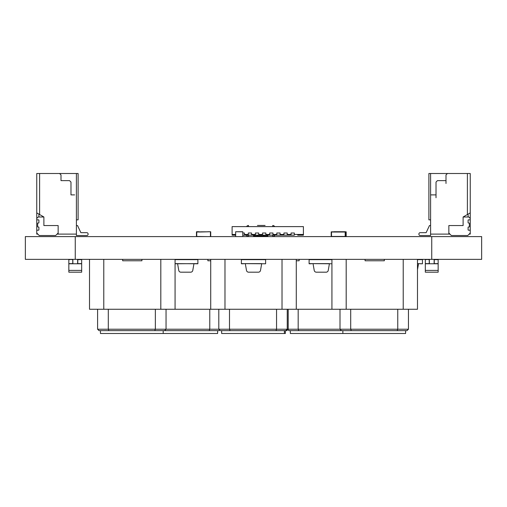 <?xml version="1.0" encoding="UTF-8"?>
<svg xmlns="http://www.w3.org/2000/svg" width="507" height="507" viewBox="0 0 507 507"><rect width="100%" height="100%" fill="white"/><g stroke="black" fill="none" stroke-linecap="round" stroke-linejoin="round"><path stroke-width="0.76" d="M25.35 259.35L25.35 236.598L25.35 259.35L481.65 259.35L481.65 236.598L481.65 259.35L481.65 236.598L431.742 236.598L431.742 259.35M25.35 236.598L431.742 236.598M334.778 231.813L331.21 231.845L331.21 236.598M346.186 236.598L346.186 231.845L346.186 236.598L346.186 231.845L343.334 231.737M417.483 269.68L418.554 263.627L417.483 263.627L422.47 263.767L422.47 259.35M420.335 263.767L422.47 263.767M422.47 259.635L422.47 263.627L422.47 259.635L417.483 259.635M334.062 231.737L345.362 231.737L345.47 236.598M285.346 330.646L285.346 333.498L221.654 333.498L221.654 330.646M218.802 309.257L218.802 329.22L220.228 330.646L285.821 330.646L287.247 329.22L97.598 329.22L99.023 330.646L154.762 330.646L155.351 329.22L155.351 309.257M230.083 330.646L229.494 329.22L229.494 309.257M275.96 330.646L276.549 329.22L276.549 309.257M287.247 309.257L287.247 329.22L288.198 329.22L286.772 330.646L285.821 330.646M210.722 259.35L210.722 309.257L89.517 309.257L89.517 259.35M224.981 259.35L224.981 309.257L210.722 309.257M282.019 259.35L282.019 309.257L224.981 309.257M296.278 259.35L296.278 309.257L282.019 309.257M299.13 259.35L299.13 260.775L296.278 260.775L296.278 309.257L331.927 309.257L331.927 259.35M210.722 260.775L207.87 260.775L207.87 259.35M36.758 230.184L36.758 233.036L36.758 230.184L38.538 230.184A0.355 0.355 153.4 0 0 38.9 229.829L38.9 227.364A0.355 0.355 153.4 0 0 38.538 227.009L38.006 227.009A0.355 0.355 -26.6 0 1 37.651 226.654L37.651 223.372A0.355 0.355 153.4 0 1 38.006 223.017L38.538 223.017A0.355 0.355 -26.6 0 0 38.9 222.662L38.9 220.203A0.355 0.355 153.4 0 0 38.538 219.848L36.758 219.848L36.758 218.422L36.758 219.848M36.758 233.036L39.254 235.533L55.65 235.533L58.147 233.036L58.147 225.552L43.887 225.552L43.887 216.996L38.183 216.996L36.758 218.422M37.829 234.107L36.758 234.107L36.758 173.502L78.11 173.502L78.11 219.848L76.399 219.848M77.539 225.552L76.399 225.552L77.539 225.552L76.399 225.552L77.539 225.552L80.867 232.681L86.811 232.681A1.28 1.28 -26.6 0 1 87.749 233.093M80.867 232.681L86.811 232.681A1.28 1.28 -26.6 0 1 88.091 233.961L88.091 234.247A1.28 1.28 -26.6 0 1 86.811 235.533L76.399 235.533L76.399 234.107L58.147 234.107L58.147 225.552M76.399 235.533L76.399 173.502M86.811 232.681A1.28 1.28 -26.6 0 1 88.091 233.961A1.28 1.28 -26.6 0 0 86.811 232.681M38.9 173.502L74.263 173.502M43.887 216.996L39.609 214.524L39.609 173.502L39.609 214.524L36.758 212.877M74.618 194.891L70.98 194.891L70.98 182.057L69.554 180.631L60.998 180.631L60.998 174.928L59.573 173.502L60.998 174.928L60.998 180.631M70.98 194.891L70.98 182.057L69.554 180.631L65.276 180.631M58.147 233.036L58.147 234.107L57.076 234.107M38.9 214.112L38.9 216.996M38.9 220.203L38.9 222.662M38.9 227.364L38.9 229.829M432.382 194.891L436.02 194.891L430.601 194.891L436.02 194.891L436.02 182.057L437.446 180.631L446.002 180.631L446.002 174.928L447.428 173.502L428.89 173.502L428.89 219.848L430.601 219.848L430.601 173.502L430.601 194.891L436.02 194.891L430.601 194.891L432.382 194.891L430.601 194.891L430.601 234.107L448.853 234.107L448.853 225.552L463.113 225.552L463.113 216.996L470.243 212.877L470.243 173.502L428.89 173.502L428.89 219.848L430.601 219.848L430.601 173.502L430.601 234.107L448.853 234.107L448.853 225.552L448.853 233.036L451.35 235.533L448.853 233.036L448.853 225.552L463.113 225.552L463.113 216.996L468.817 216.996L470.243 218.422L470.243 219.848L468.462 219.848A0.355 0.355 -7.8 0 0 468.1 220.203L468.1 222.662A0.355 0.355 172.2 0 0 468.462 223.017L468.994 223.017L468.462 223.017A0.355 0.355 172.2 0 1 468.1 222.662A0.355 0.355 172.2 0 0 468.462 223.017L468.994 223.017A0.355 0.355 -7.8 0 1 469.349 223.372L469.349 226.654A0.355 0.355 172.2 0 1 468.994 227.009L468.462 227.009A0.355 0.355 -7.8 0 0 468.1 227.364L468.1 229.829A0.355 0.355 -7.8 0 0 468.462 230.184A0.355 0.355 -7.8 0 1 468.1 229.829L468.1 227.364A0.355 0.355 -7.8 0 1 468.462 227.009L468.994 227.009A0.355 0.355 172.2 0 0 469.349 226.654L469.349 223.372L469.349 226.654A0.355 0.355 172.2 0 1 468.994 227.009L468.462 227.009A0.355 0.355 -7.8 0 0 468.1 227.364L468.1 229.829A0.355 0.355 -7.8 0 0 468.462 230.184A0.355 0.355 -7.8 0 1 468.1 229.829A0.355 0.355 -7.8 0 0 468.462 230.184L470.243 230.184L470.243 233.036L467.746 235.533L451.35 235.533L467.746 235.533L470.243 233.036L470.243 234.107L469.171 234.107M436.02 194.891L436.02 182.057L436.02 197.743L436.02 182.057L436.02 194.891L436.02 182.057L437.446 180.631L446.002 180.631L446.002 174.928L447.428 173.502L428.89 173.502L428.89 219.848L430.601 219.848L430.601 225.552L429.461 225.552L426.134 232.681L420.189 232.681A1.28 1.28 172.2 0 0 418.909 233.961L418.909 234.247A1.28 1.28 172.2 0 0 420.189 235.533L430.601 235.533L430.601 225.552L429.461 225.552L426.134 232.681L420.189 232.681A1.28 1.28 172.2 0 0 418.909 233.961L418.909 234.247A1.28 1.28 172.2 0 0 420.189 235.533L430.601 235.533L430.601 225.552L429.461 225.552L426.134 232.681L420.189 232.681A1.28 1.28 172.2 0 0 418.909 233.961L418.909 234.247A1.28 1.28 172.2 0 0 420.189 235.533L430.601 235.533L430.601 231.965L430.601 234.107L430.601 231.965L430.601 234.107L430.601 231.965L430.601 234.107L430.601 231.965L430.601 234.107L430.601 231.965L430.601 234.107L430.601 231.965L430.601 234.107L449.924 234.107L448.853 234.107L448.853 225.552L463.113 225.552L463.113 216.996L468.817 216.996L470.243 218.422L470.243 230.184L468.462 230.184L470.243 230.184L470.243 233.036L467.746 235.533L451.35 235.533L448.853 233.036L448.853 225.552L448.853 234.107L449.924 234.107M470.243 212.877L470.243 218.422L468.817 216.996L470.243 218.422L470.243 212.877L470.243 218.422L468.817 216.996L463.113 216.996L468.817 216.996L463.113 216.996L470.243 212.877L470.243 173.502L467.391 173.502L467.391 214.524L470.243 212.877L470.243 173.502L430.601 173.502L430.601 225.552L429.461 225.552L426.134 232.681L420.189 232.681A1.28 1.28 172.2 0 0 418.909 233.961L418.909 234.247M432.737 173.502L468.1 173.502M468.1 216.996L468.1 214.112M405.6 330.646L405.6 333.498L290.34 333.498L290.34 330.646M287.843 329.575L288.914 330.646L397.171 330.646L397.761 329.22L288.198 329.22L288.198 309.257M351.294 330.646L350.705 329.22L350.705 309.257M397.171 330.646L407.026 330.646L408.452 329.22L397.761 329.22L397.761 309.257M341.433 330.646L340.007 329.22L340.007 309.257M408.452 309.257L408.452 329.22M403.223 259.35L403.223 309.257L331.927 309.257M417.483 259.35L417.483 309.257L403.223 309.257M346.186 259.35L346.186 309.257M384.331 259.35L384.331 260.775L365.078 260.775L365.078 259.35M217.617 330.646L217.617 333.498L100.449 333.498L100.449 330.646M108.885 330.646L108.295 329.22L108.295 309.257M154.762 330.646L164.617 330.646L166.043 329.22L166.043 309.257M97.598 309.257L97.598 329.22M160.814 259.35L160.814 309.257M175.073 259.35L175.073 309.257M103.777 259.35L103.777 309.257M141.922 259.35L141.922 260.775L122.669 260.775L122.669 259.35M298.769 330.646L298.179 329.22L298.179 309.257M164.617 330.646L209.182 330.646L209.771 329.22L209.771 309.257M209.182 330.646L219.043 330.646L219.632 330.051M334.778 236.598L331.496 236.446L331.496 232.022L345.185 232.022L345.185 236.446L331.496 236.446L331.496 232.022L334.062 231.813L345.185 232.022L345.185 236.446L341.908 236.598M335.19 231.813L337.269 231.813M340.59 231.813L341.439 231.813M340.419 231.813L342.181 231.813M341.167 231.813L340.774 231.813M336.724 231.813L338.372 231.813M337.928 231.813L339.468 231.813M336.287 231.813L335.463 231.813M337.656 231.813L337.06 231.813M339.576 231.813L338.752 231.813M242.802 231.737L235.673 231.737L235.673 236.598L235.673 231.737L242.802 231.737L235.673 231.737L242.802 231.845L242.802 236.598M438.156 263.767L434.239 263.767L438.156 263.627L434.239 263.627L434.239 259.635L438.156 259.635L438.156 270.415L425.322 270.415L425.322 263.627L429.245 263.627L425.322 263.627L425.322 259.635L429.245 259.35M425.322 263.767L429.245 263.767L429.245 259.635L426.038 259.35M429.353 259.35L429.353 263.767L429.214 259.35M434.271 259.35L434.271 263.767L429.353 263.767M434.131 259.35L434.131 263.767M434.239 259.35L437.446 259.635M438.156 270.415L438.156 272.183L438.156 270.415M425.322 270.415L425.322 272.183L438.156 272.183M81.671 263.767L77.755 263.767L81.671 263.627L77.755 263.627L77.755 259.635L81.671 259.635L81.671 270.415L68.838 270.415L68.838 263.627L72.761 263.627L68.838 263.627L68.838 259.635L72.761 259.35M68.838 263.767L72.761 263.767L72.761 259.635L69.554 259.35M72.869 259.35L72.869 263.767L72.729 259.35M77.786 259.35L77.786 263.767L72.869 263.767M77.647 259.35L77.647 263.767M77.755 259.35L80.962 259.635M81.671 270.415L81.671 272.183L81.671 270.415M68.838 270.415L68.838 272.183L81.671 272.183M331.217 263.767L309.112 263.627L309.112 259.635L331.927 259.635M313.034 263.627L309.112 263.767L313.034 263.627L314.232 270.415A2.136 2.136 -90 0 0 316.336 272.183L326.128 272.183A2.136 2.136 -90 0 0 328.238 270.415L329.43 263.627L313.034 263.627M309.112 263.767L311.254 263.767M175.073 259.635L197.888 259.635L197.888 263.627L197.888 259.35L197.888 263.767L197.888 259.35L197.888 263.767L175.073 263.627L177.57 263.627L178.768 270.415A2.136 2.136 -90 0 0 180.872 272.183L190.664 272.183A2.136 2.136 -90 0 0 192.774 270.415L193.966 263.627L197.888 263.627L175.79 263.767M195.753 263.767L197.888 263.767M241.383 259.635L265.624 259.635L265.624 263.767L265.624 259.35L265.624 263.767L241.383 263.627L241.383 259.35M263.482 263.767L265.624 263.767M245.299 263.627L241.383 263.767L245.299 263.627L246.497 270.415A2.136 2.136 -90 0 0 248.607 272.183L258.399 272.183A2.136 2.136 -90 0 0 260.503 270.415L261.701 263.627L245.299 263.627M241.383 263.767L243.518 263.767M207.16 236.598L196.748 236.446L196.748 232.022L210.614 231.737L210.722 236.598L210.722 231.845M210.437 236.446L210.437 232.022L210.437 236.446M196.463 231.845L196.463 236.598L196.463 231.845L199.314 231.737L196.57 231.737M200.031 236.598L196.748 236.446L196.748 232.022L199.314 231.737M199.314 232.022L207.87 231.813L199.314 232.022M205.379 231.813L206.748 231.813M201.342 231.813L200.493 231.813M201.564 231.813L200.772 231.813M203.732 231.813L205.215 231.813M202.084 231.813L203.459 231.813M206.064 231.813L206.476 231.813M204.872 231.813L204.277 231.813M202.775 231.813L203.18 231.813M345.47 232.022L345.901 232.022L345.901 236.446L345.47 236.446L345.901 236.446L345.901 232.022L345.47 232.022M340.812 231.813L342.155 231.813M341.876 231.813L341.49 231.813M336.997 231.813L336.585 231.813L336.997 231.813M340.286 231.813L339.874 231.813L340.286 231.813M207.87 231.737L210.614 231.737M264.071 225.476L257.911 225.45M263.45 225.476L262.981 225.476M272.747 225.476A2.136 2.136 0 0 1 274.642 226.616A2.136 2.136 0 0 0 272.747 225.476L272.747 226.616M274.769 235.172A2.136 2.136 -0 0 1 272.76 236.598M246.617 226.616A2.136 2.136 0 0 1 248.506 225.476L248.506 225.476A2.136 2.136 0 0 0 246.617 226.616M248.506 235.172L248.506 236.598A2.136 2.136 0 0 1 246.491 235.172M259.039 225.45L265.003 225.476M259.508 225.45L258.963 225.45M257.993 225.45L257.442 225.45M259.178 225.45L257.771 225.45M261.992 225.45L260.585 225.45M261.289 225.45L260.585 225.476M265.003 225.45L262.981 225.45M265.091 225.45L263.741 225.45M264.812 225.45L264.077 225.45M257.822 235.172L257.822 236.028L263.526 236.028L263.526 236.458L257.822 236.458L257.448 235.172M263.526 235.172L263.526 236.028L267.373 236.028L267.373 235.172M267.804 235.172L267.804 236.173A0.425 0.425 180 0 1 267.379 236.598L267.373 236.028L267.804 236.028M257.822 236.414A0.425 0.406 -90 0 1 257.493 236.598A0.425 0.425 0 0 0 257.822 236.458L263.526 236.458A0.425 0.425 180 0 0 263.843 236.598M263.526 236.414A0.425 0.406 90 0 0 263.855 236.598M253.969 235.172L253.969 236.598A0.425 0.425 0 0 1 253.544 236.173L253.544 235.172L253.544 236.028L257.448 236.028M242.802 233.005L244.444 233.005L242.802 233.005L244.444 233.005L244.444 235.172L242.802 235.172M248.297 235.172L248.297 233.005L251.573 233.005L248.297 233.005L251.573 233.005L251.573 235.172L244.444 235.172M255.427 235.172L255.427 233.005L258.703 233.005L255.427 233.005L258.703 233.005L258.703 235.172L251.573 235.172M262.556 235.172L262.556 233.005L265.833 233.005L262.556 233.005L265.833 233.005L265.833 235.172L258.703 235.172M269.686 235.172L269.686 233.005L272.962 233.005L269.686 233.005L272.962 233.005L272.962 235.172L265.833 235.172M276.816 235.172L276.816 233.005L280.092 233.005L276.816 233.005L280.092 233.005L280.092 235.172L272.962 235.172M283.945 235.172L283.945 233.005L287.222 233.005L283.945 233.005L287.222 233.005L287.222 235.172L280.092 235.172M294.275 235.172L287.222 235.172M291.075 235.172L291.075 233.005L294.352 233.005L291.075 233.005L294.352 233.005L294.352 235.172M294.352 233.005L294.352 234.462L303.408 234.462L303.408 226.616L232.111 226.616L232.111 235.172L235.673 235.172M297.704 235.172L297.704 234.462L297.704 235.172L297.704 234.462L297.704 235.172L297.704 234.462L297.704 235.172L297.704 234.462L297.704 235.172L303.408 235.172L303.408 234.462M244.444 233.005L244.444 234.462L248.297 234.462L248.297 233.005L251.573 233.005L251.573 234.462L255.427 234.462L255.427 233.005L258.703 233.005L258.703 234.462L262.556 234.462L262.556 233.005L265.833 233.005L265.833 234.462L269.686 234.462L269.686 233.005L272.962 233.005L272.962 234.462L276.816 234.462L276.816 233.005L280.092 233.005L280.092 234.462L283.945 234.462L283.945 233.005L287.222 233.005L287.222 234.462L291.075 234.462L291.075 233.005M232.111 234.462L235.673 234.462M468.994 223.017A0.355 0.355 -7.8 0 1 469.349 223.372A0.355 0.355 -7.8 0 0 468.994 223.017L468.462 223.017A0.355 0.355 172.2 0 1 468.1 222.662A0.355 0.355 172.2 0 0 468.462 223.017L468.994 223.017A0.355 0.355 -7.8 0 1 469.349 223.372A0.355 0.355 -7.8 0 0 468.994 223.017M470.243 218.422L470.243 219.848L468.462 219.848A0.355 0.355 -7.8 0 0 468.1 220.203L468.1 222.662L468.1 220.203A0.355 0.355 -7.8 0 1 468.462 219.848L470.243 219.848L470.243 233.036M470.243 230.184L468.462 230.184L470.243 230.184L470.243 219.848M430.601 225.552L429.461 225.552L426.134 232.681L420.189 232.681A1.28 1.28 172.2 0 0 418.909 233.961A1.28 1.28 172.2 0 1 420.189 232.681A1.28 1.28 172.2 0 0 418.909 233.961A1.28 1.28 172.2 0 1 420.189 232.681A1.28 1.28 172.2 0 0 418.909 233.961A1.28 1.28 172.2 0 1 420.189 232.681A1.28 1.28 172.2 0 0 418.909 233.961A1.28 1.28 172.2 0 1 420.189 232.681A1.28 1.28 172.2 0 0 418.909 233.961A1.28 1.28 172.2 0 1 420.189 232.681A1.28 1.28 172.2 0 0 418.909 233.961A1.28 1.28 172.2 0 1 420.189 232.681A1.28 1.28 172.2 0 0 418.909 233.961A1.28 1.28 172.2 0 1 420.189 232.681A1.28 1.28 172.2 0 0 418.909 233.961A1.28 1.28 172.2 0 1 420.189 232.681L426.134 232.681L420.189 232.681L426.134 232.681L420.189 232.681L426.134 232.681L420.189 232.681L426.134 232.681L420.189 232.681L426.134 232.681L420.189 232.681L426.134 232.681L420.189 232.681L426.134 232.681L420.189 232.681L426.134 232.681L429.461 225.552L426.134 232.681L429.461 225.552L426.134 232.681L429.461 225.552L426.134 232.681L429.461 225.552L426.134 232.681L429.461 225.552L426.134 232.681L429.461 225.552L426.134 232.681L429.461 225.552L426.134 232.681L429.461 225.552L430.601 225.552M441.724 180.631L437.446 180.631L446.002 180.631L437.446 180.631L436.02 182.057L437.446 180.631L436.02 182.057L437.446 180.631L446.002 180.631L446.002 174.928L447.428 173.502L428.89 173.502L428.89 219.848L428.89 173.502L430.601 173.502L430.601 231.965M446.002 180.631L446.002 174.928L446.002 183.483L446.002 174.928L447.428 173.502L470.243 173.502L447.428 173.502L467.391 173.502L467.391 214.524L463.113 216.996M446.002 174.928L447.428 173.502L446.002 174.928M467.391 173.502L467.391 214.524M449.563 173.502L460.971 173.502L449.563 173.502M75.258 236.598L75.258 259.35M272.747 236.598L272.747 235.172M248.506 226.616L248.506 225.476M263.894 235.172L263.894 236.028M299.345 234.462L299.345 235.172M284.395 330.646L284.395 333.498M342.859 330.646L342.859 333.498M163.191 330.646L163.191 333.498"/></g></svg>
